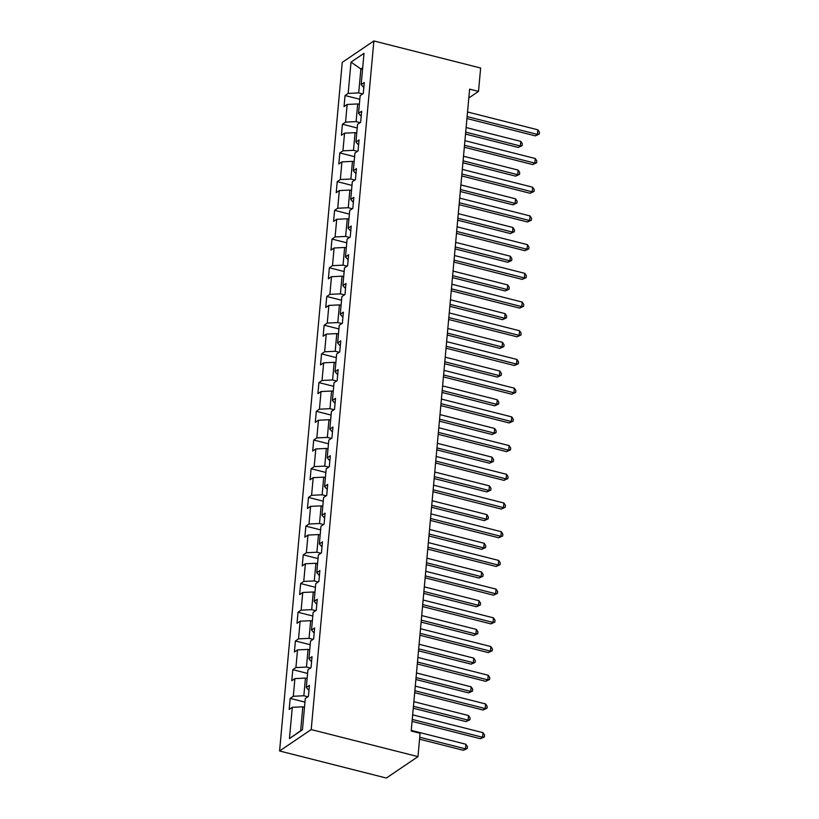 <?xml version="1.0" encoding="UTF-8"?>
<svg xmlns="http://www.w3.org/2000/svg" width="819" height="819" viewBox="0 0 819 819"><rect width="100%" height="100%" fill="white"/><g stroke="black" fill="none" stroke-linecap="round" stroke-linejoin="round"><path stroke-width="1.23" d="M311.21 729.565L417.977 756.633L386.343 778.05L279.586 750.982L342.25 62.367L373.873 40.95L311.21 729.565L279.586 750.982M351.013 62.131L348.167 93.407L345.045 95.526L344.041 106.562L347.164 104.453L345.557 122.123L342.434 124.232L341.431 135.268L344.553 133.159L342.946 150.829L339.824 152.938L338.82 163.984L341.933 161.865L340.325 179.535L337.213 181.644L336.21 192.69L339.322 190.571L337.715 208.241L334.602 210.35L333.589 221.396L336.711 219.287L335.104 236.947L331.982 239.066L330.978 250.102L334.101 247.993L332.494 265.653L329.371 267.772L328.368 278.808L331.49 276.699L329.883 294.369L326.761 296.478L325.757 307.514L328.869 305.405L327.262 323.075L324.15 325.184L323.147 336.23L326.259 334.111L324.652 351.781L321.539 353.89L320.526 364.936L323.648 362.827L322.041 380.487L318.919 382.596L317.915 393.642L321.038 391.533L319.43 409.193L316.308 411.312L315.305 422.348L318.427 420.239L316.82 437.909L313.697 440.018L312.694 451.054L315.806 448.945L314.199 466.615L311.087 468.724L310.084 479.77L313.196 477.651L311.589 495.321L308.476 497.43L307.463 508.476L310.585 506.357L308.978 524.027L305.856 526.136L304.852 537.182L307.975 535.073L306.367 552.733L303.245 554.852L302.242 565.888L305.364 563.779L303.757 581.439L300.634 583.558L299.631 594.594L302.743 592.485L301.136 610.155L298.024 612.264L297.021 623.3L300.133 621.191L298.526 638.861L295.413 640.97L294.4 652.016L297.522 649.897L295.915 667.567L292.792 669.676L291.789 680.722L294.912 678.603L293.304 696.273L290.182 698.382L289.179 709.428L292.301 707.319L289.455 738.595L302.446 729.801L305.292 698.515L308.405 696.406L309.418 685.37L306.296 687.479L307.903 669.809L311.025 667.7L312.029 656.654L308.906 658.773L310.514 641.103L313.636 638.994L314.639 627.948L311.517 630.067L313.124 612.397L316.247 610.288L317.25 599.242L314.127 601.351L315.745 583.691L318.857 581.572L319.86 570.536L316.748 572.645L318.356 554.985L321.468 552.866L322.481 541.83L319.359 543.939L320.966 526.269L324.089 524.16L325.092 513.114L321.969 515.233L323.577 497.563L326.699 495.454L327.702 484.408L324.58 486.527L326.187 468.857L329.31 466.748L330.313 455.702L327.19 457.811L328.808 440.151L331.92 438.032L332.923 426.996L329.811 429.105L331.419 411.445L334.531 409.326L335.544 398.29L332.422 400.399L334.029 382.729L337.152 380.62L338.155 369.584L335.032 371.693L336.64 354.023L339.762 351.914L340.765 340.868L337.643 342.987L339.25 325.317L342.373 323.208L343.376 312.162L340.254 314.281L341.871 296.611L344.983 294.502L345.987 283.456L342.874 285.565L344.482 267.905L347.594 265.786L348.607 254.75L345.485 256.859L347.092 239.199L350.215 237.08L351.218 226.044L348.095 228.153L349.703 210.483L352.825 208.374L353.828 197.338L350.706 199.447L352.313 181.777L355.436 179.668L356.439 168.622L353.317 170.741L354.934 153.071L358.046 150.962L359.05 139.916L355.937 142.035L357.545 124.365L360.657 122.256L361.67 111.21L358.548 113.319L360.155 95.659L363.278 93.54L364.281 82.504L361.159 84.613L364.005 53.327L351.013 62.131L360.882 68.98L358.702 92.905L362.725 93.919M468.816 97.963L478.511 91.39L469.615 89.138L411.199 731.009L420.096 733.271L417.977 756.633M307.852 696.785L303.839 695.761L305.446 678.101L307.115 678.521M308.958 690.437L306.296 687.479M293.304 696.273L303.839 695.761M294.912 678.603L305.446 678.101M310.473 668.079L306.449 667.055L308.057 649.385L309.725 649.815M311.568 661.732L308.906 658.773M295.915 667.567L306.449 667.055M297.522 649.897L308.057 649.385M313.083 639.363L309.06 638.349L310.677 620.679L312.336 621.099M314.179 633.026L311.517 630.067M298.526 638.861L309.06 638.349M300.133 621.191L310.677 620.679M315.694 610.657L311.681 609.643L313.288 591.973L314.946 592.393M316.789 604.309L314.127 601.351M301.136 610.155L311.681 609.643M302.743 592.485L313.288 591.973M318.304 581.951L314.291 580.937L315.899 563.267L317.557 563.687M319.4 575.603L316.748 572.645M303.757 581.439L314.291 580.937M305.364 563.779L315.899 563.267M320.915 553.245L316.902 552.221L318.509 534.561L320.178 534.981M322.021 546.897L319.359 543.939M306.367 552.733L316.902 552.221M307.975 535.073L318.509 534.561M323.536 524.539L319.512 523.515L321.12 505.855L322.788 506.275M324.631 518.192L321.969 515.233M308.978 524.027L319.512 523.515M310.585 506.357L321.12 505.855M326.146 495.823L322.123 494.809L323.74 477.139L325.399 477.569M327.242 489.486L324.58 486.527M311.589 495.321L322.123 494.809M313.196 477.651L323.74 477.139M328.757 467.117L324.744 466.103L326.351 448.433L328.009 448.853M329.852 460.78L327.19 457.811M314.199 466.615L324.744 466.103M315.806 448.945L326.351 448.433M331.367 438.411L327.354 437.397L328.962 419.727L330.62 420.147M332.463 432.063L329.811 429.105M316.82 437.909L327.354 437.397M318.427 420.239L328.962 419.727M333.978 409.705L329.965 408.691L331.572 391.021L333.241 391.441M335.084 403.357L332.422 400.399M319.43 409.193L329.965 408.691M321.038 391.533L331.572 391.021M336.599 380.999L332.575 379.975L334.183 362.315L335.851 362.735M337.694 374.652L335.032 371.693M322.041 380.487L332.575 379.975M323.648 362.827L334.183 362.315M339.209 352.293L335.186 351.269L336.804 333.609L338.462 334.029M340.305 345.946L337.643 342.987M324.652 351.781L335.186 351.269M326.259 334.111L336.804 333.609M341.82 323.577L337.807 322.563L339.414 304.893L341.073 305.323M342.915 317.24L340.254 314.281M327.262 323.075L337.807 322.563M328.869 305.405L339.414 304.893M344.43 294.871L340.417 293.857L342.025 276.187L343.683 276.607M345.526 288.534L342.874 285.565M329.883 294.369L340.417 293.857M331.49 276.699L342.025 276.187M347.041 266.165L343.028 265.151L344.635 247.481L346.304 247.901M348.147 259.818L345.485 256.859M332.494 265.653L343.028 265.151M334.101 247.993L344.635 247.481M349.662 237.459L345.638 236.435L347.246 218.775L348.914 219.195M350.757 231.112L348.095 228.153M335.104 236.947L345.638 236.435M336.711 219.287L347.246 218.775M352.272 208.753L348.249 207.729L349.867 190.069L351.525 190.489M353.368 202.406L350.706 199.447M337.715 208.241L348.249 207.729M339.322 190.571L349.867 190.069M354.883 180.047L350.87 179.023L352.477 161.353L354.136 161.783M355.978 173.7L353.317 170.741M340.325 179.535L350.87 179.023M341.933 161.865L352.477 161.353M357.493 151.331L353.48 150.317L355.088 132.647L356.746 133.067M358.589 144.994L355.937 142.035M342.946 150.829L353.48 150.317M344.553 133.159L355.088 132.647M360.104 122.625L356.091 121.611L357.698 103.941L359.367 104.361M361.21 116.288L358.548 113.319M345.557 122.123L356.091 121.611M347.164 104.453L357.698 103.941M362.541 69.4L360.882 68.98L362.694 67.752M363.82 87.572L361.159 84.613M348.167 93.407L358.702 92.905M478.511 91.39L480.64 68.018L373.873 40.95M304.494 707.227L302.835 706.807L300.655 730.732L302.467 729.504M289.455 738.595L300.655 730.732M292.301 707.319L302.835 706.807M345.045 95.526L359.828 99.273M342.434 124.232L357.217 127.979M339.824 152.938L354.596 156.685M337.213 181.644L351.986 185.391M334.602 210.35L349.375 214.097M331.982 239.066L346.765 242.813M329.371 267.772L344.154 271.519M326.761 296.478L341.533 300.225M324.15 325.184L338.923 328.931M321.539 353.89L336.312 357.637M318.919 382.596L333.702 386.343M316.308 411.312L331.091 415.059M313.697 440.018L328.47 443.765M311.087 468.724L325.86 472.471M308.476 497.43L323.249 501.177M305.856 526.136L320.638 529.883M303.245 554.852L318.028 558.599M300.634 583.558L315.407 587.305M298.024 612.264L312.797 616.011M295.413 640.97L310.186 644.717M292.792 669.676L307.575 673.423M290.182 698.382L304.965 702.129M466.943 118.52L535.319 135.862L537.448 134.408L467.117 116.574M537.868 129.811L539.414 132.207L539.25 134.05L537.448 134.408L537.868 129.811L467.536 111.978M539.25 134.05L535.319 135.862M465.53 134.07L518.222 147.43L520.362 145.987L520.782 141.39L466.124 127.529M465.704 132.125L520.362 145.987L522.153 145.628L518.222 147.43M520.782 141.39L522.327 143.786L522.153 145.628M464.332 147.225L532.708 164.568L534.838 163.124L464.506 145.291M535.257 158.517L536.803 160.923L536.64 162.756L534.838 163.124L535.257 158.517L464.926 140.684M536.64 162.756L532.708 164.568M461.721 175.942L530.088 193.274L532.227 191.83L461.896 173.997M532.647 187.223L534.193 189.629L534.029 191.472L532.227 191.83L532.647 187.223L462.315 169.39M534.029 191.472L530.088 193.274M462.919 162.776L515.612 176.136L517.741 174.693L518.161 170.096L463.513 156.234M463.093 160.831L517.741 174.693L519.543 174.334L515.612 176.136M518.161 170.096L519.707 172.492L519.543 174.334M460.298 191.492L513.001 204.852L515.131 203.399L515.55 198.802L460.902 184.94M460.483 189.547L515.131 203.399L516.932 203.04L513.001 204.852M515.55 198.802L517.096 201.198L516.932 203.04M459.101 204.648L527.477 221.98L529.617 220.536L459.285 202.702M530.036 215.929L531.582 218.335L531.408 220.178L529.617 220.536L530.036 215.929L459.705 198.106M531.408 220.178L527.477 221.98M456.49 233.354L524.866 250.686L527.006 249.242L456.664 231.408M527.426 244.646L528.972 247.041L528.798 248.884L527.006 249.242L527.426 244.646L457.084 226.812M528.798 248.884L524.866 250.686M453.88 262.06L522.256 279.402L524.385 277.948L454.054 260.114M524.805 273.351L526.351 275.747L526.187 277.59L524.385 277.948L524.805 273.351L454.473 255.518M526.187 277.59L522.256 279.402M457.688 220.198L510.38 233.558L512.52 232.105L512.94 227.508L458.282 213.646M457.862 218.253L512.52 232.105L514.322 231.746L510.38 233.558M512.94 227.508L514.486 229.914L514.322 231.746M455.077 248.904L507.77 262.264L509.909 260.821L510.329 256.214L455.671 242.363M455.251 246.959L509.909 260.821L511.701 260.452L507.77 262.264M510.329 256.214L511.875 258.62L511.701 260.452M452.467 277.61L505.159 290.97L507.299 289.527L507.719 284.92L453.061 271.069M452.641 275.665L507.299 289.527L509.09 289.168L505.159 290.97M507.719 284.92L509.264 287.326L509.09 289.168M449.856 306.316L502.549 319.676L504.678 318.233L505.098 313.636L450.45 299.774M450.03 304.371L504.678 318.233L506.48 317.874L502.549 319.676M505.098 313.636L506.644 316.032L506.48 317.874M447.235 335.022L499.938 348.382L502.067 346.939L502.487 342.342L447.839 328.48M447.42 333.087L502.067 346.939L503.869 346.58L499.938 348.382M502.487 342.342L504.033 344.738L503.869 346.58M444.625 363.738L497.317 377.098L499.457 375.645L499.877 371.048L445.219 357.186M444.799 361.793L499.457 375.645L501.259 375.286L497.317 377.098M499.877 371.048L501.423 373.444L501.259 375.286M442.014 392.444L494.707 405.804L496.846 404.351L497.266 399.754L442.608 385.892M442.188 390.499L496.846 404.351L498.638 403.992L494.707 405.804M497.266 399.754L498.812 402.16L498.638 403.992M439.404 421.15L492.096 434.51L494.236 433.067L494.656 428.46L439.998 414.609M439.578 419.205L494.236 433.067L496.027 432.708L492.096 434.51M494.656 428.46L496.201 430.866L496.027 432.708M436.793 449.856L489.486 463.216L491.615 461.773L492.035 457.166L437.387 443.314M436.967 447.911L491.615 461.773L493.417 461.414L489.486 463.216M492.035 457.166L493.581 459.572L493.417 461.414M434.172 478.562L486.875 491.922L489.004 490.479L489.424 485.882L434.776 472.02M434.357 476.617L489.004 490.479L490.806 490.12L486.875 491.922M489.424 485.882L490.97 488.278L490.806 490.12M431.562 507.268L484.254 520.628L486.394 519.185L486.814 514.588L432.156 500.726M431.736 505.333L486.394 519.185L488.196 518.826L484.254 520.628M486.814 514.588L488.359 516.984L488.196 518.826M428.951 535.984L481.644 549.344L483.783 547.891L484.203 543.294L429.545 529.432M429.125 534.039L483.783 547.891L485.575 547.532L481.644 549.344M484.203 543.294L485.749 545.689L485.575 547.532M426.341 564.69L479.033 578.05L481.173 576.607L481.592 572L426.934 558.149M426.515 562.745L481.173 576.607L482.964 576.238L479.033 578.05M481.592 572L483.138 574.406L482.964 576.238M423.73 593.396L476.423 606.756L478.552 605.313L478.972 600.706L424.324 586.854M423.904 591.451L478.552 605.313L480.354 604.954L476.423 606.756M478.972 600.706L480.518 603.112L480.354 604.954M421.109 622.102L473.812 635.462L475.941 634.019L476.361 629.412L421.713 615.56M421.294 620.157L475.941 634.019L477.743 633.66L473.812 635.462M476.361 629.412L477.907 631.818L477.743 633.66M418.499 650.808L471.191 664.168L473.331 662.725L473.751 658.128L419.093 644.266M418.673 648.863L473.331 662.725L475.133 662.366L471.191 664.168M473.751 658.128L475.296 660.524L475.133 662.366M415.888 679.514L468.581 692.884L470.72 691.431L471.14 686.834L416.482 672.972M416.062 677.579L470.72 691.431L472.512 691.072L468.581 692.884M471.14 686.834L472.686 689.229L472.512 691.072M413.278 708.23L465.97 721.59L468.11 720.136L468.529 715.54L413.871 701.678M413.452 706.285L468.11 720.136L469.901 719.778L465.97 721.59M468.529 715.54L470.075 717.946L469.901 719.778M451.269 290.765L519.645 308.108L521.775 306.654L451.443 288.82M522.194 302.057L523.74 304.463L523.576 306.296L521.775 306.654L522.194 302.057L451.863 284.224M523.576 306.296L519.645 308.108M448.658 319.482L517.024 336.814L519.164 335.37L448.832 317.537M519.584 330.763L521.13 333.169L520.966 335.002L519.164 335.37L519.584 330.763L449.252 312.93M520.966 335.002L517.024 336.814M446.038 348.188L514.414 365.52L516.554 364.076L446.222 346.242M516.973 359.469L518.519 361.875L518.345 363.718L516.554 364.076L516.973 359.469L446.642 341.636M518.345 363.718L514.414 365.52M443.427 376.894L511.803 394.226L513.943 392.782L443.601 374.948M514.363 388.186L515.909 390.581L515.735 392.424L513.943 392.782L514.363 388.186L444.021 370.352M515.735 392.424L511.803 394.226M440.817 405.6L509.193 422.932L511.322 421.488L440.991 403.654M511.742 416.891L513.288 419.287L513.124 421.13L511.322 421.488L511.742 416.891L441.41 399.058M513.124 421.13L509.193 422.932M438.206 434.305L506.582 451.648L508.712 450.194L438.38 432.36M509.131 445.597L510.677 447.993L510.513 449.836L508.712 450.194L509.131 445.597L438.8 427.764M510.513 449.836L506.582 451.648M435.595 463.011L503.961 480.354L506.101 478.9L435.769 461.077M506.521 474.303L508.067 476.709L507.903 478.542L506.101 478.9L506.521 474.303L436.189 456.47M507.903 478.542L503.961 480.354M432.975 491.728L501.351 509.06L503.49 507.616L433.159 489.782M503.91 503.009L505.456 505.415L505.282 507.248L503.49 507.616L503.91 503.009L433.579 485.176M505.282 507.248L501.351 509.06M430.364 520.434L498.74 537.766L500.88 536.322L430.538 518.488M501.3 531.715L502.846 534.121L502.671 535.964L500.88 536.322L501.3 531.715L430.958 513.882M502.671 535.964L498.74 537.766M427.753 549.139L496.13 566.472L498.259 565.028L427.927 547.194M498.679 560.431L500.225 562.827L500.061 564.67L498.259 565.028L498.679 560.431L428.347 542.598M500.061 564.67L496.13 566.472M425.143 577.845L493.519 595.178L495.649 593.734L425.317 575.9M496.068 589.137L497.614 591.533L497.45 593.376L495.649 593.734L496.068 589.137L425.737 571.304M497.45 593.376L493.519 595.178M422.532 606.551L490.898 623.894L493.038 622.44L422.706 604.606M493.458 617.843L495.004 620.239L494.84 622.082L493.038 622.44L493.458 617.843L423.126 600.01M494.84 622.082L490.898 623.894M419.912 635.257L488.288 652.6L490.427 651.146L420.096 633.322M490.847 646.549L492.393 648.955L492.219 650.788L490.427 651.146L490.847 646.549L420.516 628.716M492.219 650.788L488.288 652.6M417.301 663.974L485.677 681.306L487.817 679.862L417.475 662.028M488.237 675.255L489.782 677.661L489.608 679.504L487.817 679.862L488.237 675.255L417.895 657.422M489.608 679.504L485.677 681.306M414.69 692.679L483.067 710.012L485.196 708.568L414.864 690.734M485.616 703.961L487.162 706.367L486.998 708.21L485.196 708.568L485.616 703.961L415.284 686.138M486.998 708.21L483.067 710.012M412.08 721.385L480.456 738.718L482.586 737.274L412.254 719.44M483.005 732.677L484.551 735.073L484.387 736.916L482.586 737.274L483.005 732.677L412.674 714.844M484.387 736.916L480.456 738.718M419.563 739.188L463.359 750.296L465.489 748.853L465.909 744.246L411.261 730.394M419.737 737.243L465.489 748.853L467.291 748.484L463.359 750.296M465.909 744.246L467.454 746.652L467.291 748.484"/></g></svg>
